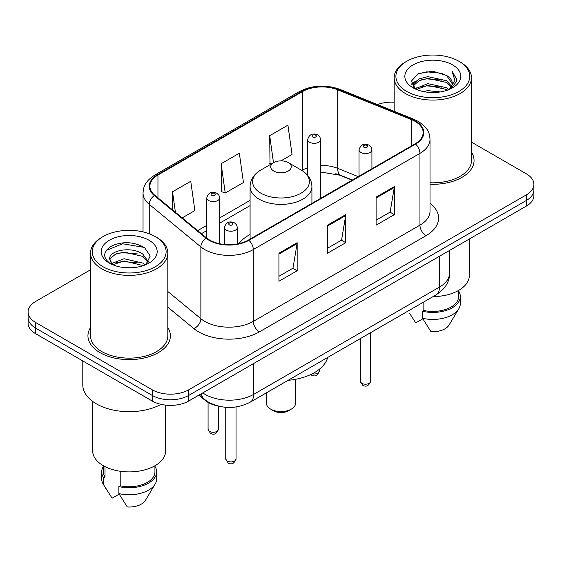 <?xml version="1.0" encoding="UTF-8"?>
<svg xmlns="http://www.w3.org/2000/svg" width="562" height="562" viewBox="0 0 562 562"><rect width="100%" height="100%" fill="white"/><g stroke="black" fill="none" stroke-linecap="round" stroke-linejoin="round"><path stroke-width="0.84" d="M250.083 234.487A45.522 26.281 0 0 0 239.04 243.578M352.107 180.177L338.858 174.824A34.352 19.832 0 0 0 335.788 173.714M217.543 405.897A25.768 14.879 180 0 1 205.249 400.446L198.85 395.17M90.524 269.774L35.645 301.457A25.768 14.879 0 0 0 28.1 311.98L28.1 323.199A25.768 14.879 0 0 0 35.645 333.716L152.253 401.036A25.768 14.879 0 0 0 188.692 401.036L526.355 206.085A25.768 14.879 0 0 0 533.9 195.569L533.9 189.956A25.768 14.879 0 0 1 526.355 200.479A25.768 14.879 0 0 0 533.9 189.956L533.9 184.35A25.768 14.879 0 0 0 526.355 173.827L471.476 142.144M28.1 311.98A25.768 14.879 0 0 0 35.645 322.497L152.253 389.817A25.768 14.879 0 0 0 188.692 389.817L188.692 395.423L526.355 200.479L188.692 395.423A25.768 14.879 0 0 1 152.253 395.423A25.768 14.879 0 0 0 188.692 395.423L188.692 401.036M35.645 322.497L35.645 328.103L152.253 395.423L35.645 328.103A25.768 14.879 0 0 1 28.1 317.586A25.768 14.879 0 0 0 35.645 328.103L35.645 333.716M90.524 327.541A41.223 23.801 0 0 0 87.946 335.823A41.223 23.801 0 0 0 100.022 352.648A41.223 23.801 0 0 0 144.947 357.811A41.223 23.801 0 0 0 170.398 335.823A41.223 23.801 0 0 0 167.82 327.541A41.223 23.801 0 0 1 170.398 335.823A41.223 23.801 0 0 1 144.947 357.811A41.223 23.801 0 0 1 100.022 352.648A41.223 23.801 0 0 1 87.946 335.823A41.223 23.801 0 0 1 90.524 327.541M415.093 121.378A27.482 15.869 180 0 1 423.144 132.597A27.482 15.869 180 0 1 415.093 143.816L248.446 240.03A27.482 15.869 180 0 1 206.5 237.909L154.88 195.344A27.482 15.869 180 0 1 149.906 186.24A27.482 15.869 180 0 1 157.957 175.021L302.504 91.571A27.482 15.869 180 0 1 337.699 89.794L411.426 119.594A27.482 15.869 180 0 1 415.093 121.378M415.578 121.097A28.17 16.263 0 0 0 411.82 119.27L338.092 89.47A28.17 16.263 0 0 0 302.012 91.29L157.472 174.74A28.17 16.263 0 0 0 154.318 195.569L205.938 238.133A28.17 16.263 0 0 0 248.931 240.304L415.578 144.097A28.17 16.263 0 0 0 415.578 121.097M278.935 253.209L278.935 281.26L297.158 270.743L297.158 242.693L278.935 253.209M278.935 276.286L292.971 268.186L297.08 243.627A6.87 3.969 -120 0 0 297.158 242.693M292.844 268.257L297.158 270.743M376.104 197.114L376.104 225.165L394.327 214.642L394.327 186.591L376.104 197.114M376.104 220.185L390.14 212.085L394.25 187.525A6.87 3.969 -120 0 0 394.327 186.591M390.014 212.155L394.327 214.642M327.52 225.158L327.52 253.209L345.742 242.693L345.742 214.642L327.52 225.158M327.52 248.235L341.555 240.136L345.665 215.576A6.87 3.969 -120 0 0 345.742 214.642M341.429 240.206L345.742 242.693M430.014 184.252A41.223 23.801 0 0 0 474.054 160.507A41.223 23.801 0 0 0 471.476 152.225A41.223 23.801 0 0 1 474.054 160.507A41.223 23.801 0 0 1 430.014 184.252M188.692 389.817L526.355 194.866A25.768 14.879 0 0 0 533.9 184.35M394.18 102.228A25.768 14.879 0 0 0 377.488 104.553M280.958 160.865L292.036 154.473L287.927 125.164L269.704 135.681L269.999 163.563M182.207 217.88L194.866 210.574L190.757 181.266L172.534 191.782L172.534 209.9M221.119 163.732L225.236 193.04L243.451 182.524L239.342 153.215L221.119 163.732L221.414 191.614M225.236 193.04L221.119 191.502M271.249 164.034L269.704 163.451M269.704 135.681L273.497 162.734M172.534 191.782L175.407 212.274M406.712 91.43A36.93 21.321 0 0 0 458.943 91.43A36.93 21.321 0 0 0 458.943 61.279L460.159 61.982A38.652 22.311 0 0 1 471.476 77.76A38.652 22.311 0 0 1 447.619 98.371A38.652 22.311 0 0 1 405.497 93.538A38.652 22.311 0 0 1 394.18 77.76A38.652 22.311 0 0 1 405.497 61.982L406.712 61.279A36.93 21.321 0 0 0 406.712 91.43M430.014 182.762A38.652 22.311 0 0 0 471.476 160.507L471.476 77.76M433.112 296.588A36.502 21.075 0 0 0 469.326 275.513L469.326 239.012M423.067 91.508L427.801 90.658L440.425 91.915M428.609 92.337L434.798 92.484M415.163 88.824L427.801 83.64L446.558 87.714L448.933 89.583M416.365 89.435L427.801 85.396L446.558 89.463L447.5 90.124M413.597 87.384L414.075 83.387L419.097 78.947L427.801 76.629L446.558 80.703L451.574 86.288M413.484 86.885L414.075 85.143L419.097 80.703L427.801 78.385L446.558 82.452L451.124 87.117M449.031 89.541A19.417 11.212 0 0 0 452.241 83.366A19.417 11.212 0 0 0 446.558 75.441L452.227 83.787M452.628 64.925A28.002 16.172 0 0 0 413.028 64.925A28.002 16.172 0 0 0 413.028 87.784A28.002 16.172 0 0 0 452.628 87.784A28.002 16.172 0 0 0 452.628 64.925M446.558 75.441L432.719 71.191L418.388 73.657L411.468 81.005L415.395 89.007M450.928 88.691L456.702 81.307L456.892 79.572L452.08 71.234L454.89 80.563L449.34 89.414M409.642 313.406L415.754 322.89L422.835 318.802M423.853 301.927L423.853 310.498A25.768 14.879 0 0 0 458.592 296.553L458.592 290.442M460.159 61.982L458.943 61.279A36.93 21.321 0 0 0 406.712 61.279M423.853 310.498L422.526 311.264L422.526 318.275L430.935 331.657A17.176 9.919 0 0 0 449.066 325.033L458.81 308.742A27.482 15.869 0 0 0 460.313 303.564L460.313 296.553A27.482 15.869 0 0 0 458.592 291.032M422.526 318.275A27.482 15.869 0 0 0 458.81 308.742M422.526 311.264A27.482 15.869 0 0 0 460.313 296.553M452.08 71.234L456.885 79.909M417.601 74.036L426.6 71.845L442.427 73.285M411.82 84.595L414.58 82.551M420.798 79.966L426.6 78.856L441.844 80.127M420.798 86.977L426.6 85.874L441.844 87.138M411.602 83.935L416.21 80.795M414.819 88.543L416.21 87.805M266.402 392.838L266.402 403.144A14.598 8.43 0 0 0 270.673 409.101L273.715 410.857A10.306 5.95 0 0 0 288.285 410.857L291.327 409.101A14.598 8.43 0 0 0 295.598 403.144L295.598 379.287M273.715 410.857L270.673 409.101A14.598 8.43 0 0 0 291.327 409.101M273.715 171.024A10.306 5.95 0 0 0 288.285 171.024A10.306 5.95 0 0 0 288.285 162.608L301.084 169.998A28.402 16.396 0 0 1 301.084 193.188A28.402 16.396 0 0 1 260.916 193.188A28.402 16.396 0 0 1 260.916 169.998C253.919 174.15 250.308 179.671 250.083 186.549A30.917 17.851 0 0 0 259.138 199.173A30.917 17.851 0 0 0 292.83 203.044A30.917 17.851 0 0 0 311.917 186.549C311.692 179.671 308.081 174.15 301.084 169.998L288.285 162.608A10.306 5.95 0 0 0 273.715 162.608A10.306 5.95 0 0 0 273.715 171.024M288.081 380.319A47.236 27.271 0 0 0 327.702 357.446M103.057 266.746A36.93 21.321 0 0 0 155.288 266.746A36.93 21.321 0 0 0 155.288 236.588L156.503 237.29A38.652 22.311 0 0 1 167.82 253.069A38.652 22.311 0 0 1 143.963 273.687A38.652 22.311 0 0 1 101.841 268.847A38.652 22.311 0 0 1 90.524 253.069A38.652 22.311 0 0 1 101.841 237.29L103.057 236.588A36.93 21.321 0 0 0 103.057 266.746M90.524 253.069L90.524 335.823A38.652 22.311 0 0 0 101.841 351.601A38.652 22.311 0 0 0 143.963 356.434A38.652 22.311 0 0 0 167.82 335.823L167.82 253.069M82.797 360.937L82.797 384.907A46.379 26.779 0 0 0 96.376 403.839A46.379 26.779 0 0 0 161.041 404.359M92.674 401.43L92.674 450.829A36.502 21.075 0 0 0 103.359 465.729A36.502 21.075 0 0 0 143.141 470.296A36.502 21.075 0 0 0 165.678 450.829L165.678 405.132M124.483 267.61L131.023 267.8M111.641 263.501L124.146 258.731L142.903 263.114L145.172 264.934M112.793 264.702L124.146 260.958L143.31 265.622M109.759 258.794L109.843 259.714L112.969 264.857M109.794 259.398C107.7 250.75 131.396 245.615 142.903 254.207L148.48 261.913M109.878 259.932L110.419 258.492L115.442 254.207L124.146 252.05L142.903 256.434L148.038 262.489M145.832 264.66L150.223 256.047L144.673 247.687C134.03 241.758 123.134 241.126 111.993 245.791C102.853 251.439 102.277 257.368 110.271 263.585L110.37 263.648M148.972 240.234A28.002 16.172 0 0 0 109.372 240.234A28.002 16.172 0 0 0 109.372 263.1A28.002 16.172 0 0 0 148.972 263.1A28.002 16.172 0 0 0 148.972 240.234M103.408 465.757L103.408 471.862A25.768 14.879 0 0 0 105.017 477.047L105.017 466.629M103.408 466.341A27.482 15.869 0 0 0 101.687 471.862L101.687 478.88A27.482 15.869 0 0 0 103.19 484.058A27.482 15.869 0 0 0 103.689 484.823L112.098 498.199L119.179 494.117M103.689 484.823L103.689 477.812L105.017 477.047M101.687 471.862A27.482 15.869 0 0 0 103.689 477.812M112.512 264.864L109.843 259.714M120.205 471.258L120.205 485.807A25.768 14.879 0 0 0 154.936 471.862L154.936 465.757M156.503 237.29L155.288 236.588A36.93 21.321 0 0 0 103.057 236.588M120.205 485.807L118.877 486.58L118.877 493.591L127.279 506.966A17.176 9.919 0 0 0 145.41 500.349L155.154 484.058A27.482 15.869 0 0 0 156.657 478.88L156.657 471.862A27.482 15.869 0 0 0 154.936 466.341M118.877 493.591A27.482 15.869 0 0 0 155.154 484.058M118.877 486.58A27.482 15.869 0 0 0 156.657 471.862M106.176 250.497L122.621 243.746L144.293 247.435M116.446 253.771L122.621 252.654L138.09 253.982M116.446 262.679L122.621 261.562L138.09 262.89M205.249 399.982L205.249 400.446M202.777 392.901A34.352 19.832 0 0 0 205.088 394.376A34.352 19.832 0 0 0 253.673 394.376L439.505 287.084A34.352 19.832 0 0 0 449.572 273.062C449.825 281.583 445.28 288.882 435.95 294.945L250.111 402.237A17.176 9.919 60 0 0 253.673 394.376L253.673 363.523M439.505 256.23L439.505 287.084A17.176 9.919 60 0 1 435.95 294.945M201.386 393.709A17.176 11.486 129.5 0 0 204.378 399.294L199.166 394.988M526.355 206.085L526.355 194.866M152.253 401.036L152.253 389.817M430.014 203.275A42.944 24.791 180 0 1 426.024 235.682L259.377 331.896A8.592 4.96 60 0 1 253.307 321.373L419.954 225.158A34.352 19.832 0 0 0 430.014 211.136L430.014 139.327A34.352 19.832 180 0 1 419.954 153.349A8.592 4.96 -120 0 0 415.578 144.097M259.377 331.896A42.944 24.791 180 0 1 198.646 331.896A42.944 24.791 180 0 1 193.834 328.58L167.82 307.133M205.938 238.133A8.592 5.746 129.5 0 0 200.873 246.915L200.873 318.724A34.352 19.832 0 0 0 204.723 321.373A34.352 19.832 0 0 0 253.307 321.373L253.307 249.563A34.352 19.832 180 0 1 200.873 246.915L149.246 204.35A34.352 19.832 180 0 1 143.036 192.977L143.036 231.902M430.014 139.327C429.459 133.426 428.911 128.515 418.177 121.371L413.66 119.179A8.592 4.025 112 0 0 411.82 119.27M413.66 119.179L339.933 89.372C325.707 84.342 312.198 85.073 299.42 91.564A8.592 4.96 60 0 1 302.012 91.29M157.472 174.74A8.592 4.96 -120 0 0 154.88 175.014C144.462 181.849 143.514 186.991 143.036 192.977M154.318 195.569A8.592 5.746 129.5 0 0 149.246 204.35L149.246 233.771M339.933 89.372A8.592 4.025 112 0 0 338.092 89.47M248.931 240.304A8.592 4.96 60 0 1 253.307 249.563L419.954 153.349L419.954 225.158A8.592 4.96 60 0 0 426.024 235.682M167.82 291.474L200.873 318.724A8.592 5.746 -50.5 0 1 193.834 328.58M157.957 175.021L157.957 197.88M411.426 119.594L411.426 145.937M337.699 89.794L337.699 168.333A27.482 15.869 0 0 0 320.6 165.481M358.24 176.637L337.699 168.333A15.462 7.243 -68 0 0 340.769 175.358L320.6 172.014M307.716 167.75A27.482 15.869 0 0 0 302.504 170.11L301.878 170.469M302.504 91.571L302.504 170.11A15.462 8.929 60 0 1 302.482 170.855M250.083 200.374L219.665 217.937M206.781 225.376L197.676 230.631M327.52 226.05L345.665 215.576M376.104 198L394.25 187.525M278.935 254.101L297.08 243.627M370.632 381.226C368.932 385.862 366.298 387.218 362.722 385.3L360.326 381.226A5.156 2.979 0 0 0 361.83 383.333A5.156 2.979 0 0 0 367.45 383.979A5.156 2.979 0 0 0 370.632 381.226L370.632 332.662M360.923 152.442A6.442 3.716 180 0 1 359.034 149.808C360.685 144.525 364.05 142.994 369.143 145.214L371.222 147.251L371.918 149.808A6.442 3.716 180 0 1 367.941 153.25A6.442 3.716 180 0 1 360.923 152.442M366.993 145.432A2.15 1.236 0 0 0 363.958 145.432A2.15 1.236 0 0 0 363.958 147.181A2.15 1.236 0 0 0 366.993 147.181A2.15 1.236 0 0 0 366.993 145.432M236.047 458.929C234.354 463.559 231.72 464.922 228.144 462.997L225.741 458.929A5.156 2.979 0 0 0 227.252 461.03A5.156 2.979 0 0 0 232.872 461.676A5.156 2.979 0 0 0 236.047 458.929L236.047 406.965M226.345 230.139A6.442 3.716 180 0 1 224.456 227.512C226.1 222.222 229.472 220.69 234.565 222.917L236.644 224.955L237.34 227.512A6.442 3.716 180 0 1 233.363 230.947A6.442 3.716 180 0 1 226.345 230.139M232.415 223.128A2.15 1.236 0 0 0 229.38 223.128A2.15 1.236 0 0 0 229.38 224.877A2.15 1.236 0 0 0 232.415 224.877A2.15 1.236 0 0 0 232.415 223.128M312.268 373.793A5.156 2.979 0 0 0 319.314 371.025C317.614 375.662 314.98 377.018 311.404 375.093L310.667 374.573M320.6 198.372L320.6 139.608A6.442 3.716 180 0 1 316.624 143.043A6.442 3.716 180 0 1 309.606 142.235A6.442 3.716 180 0 1 307.716 139.608L307.716 175.456M312.641 136.98A2.15 1.236 0 0 0 315.675 136.98A2.15 1.236 0 0 0 315.675 135.224A2.15 1.236 0 0 0 312.641 135.224A2.15 1.236 0 0 0 312.641 136.98M209.577 431.405A5.156 2.979 0 0 0 215.197 432.052A5.156 2.979 0 0 0 218.379 429.298C216.679 433.934 214.045 435.29 210.469 433.372L208.073 429.298A5.156 2.979 0 0 0 209.577 431.405M219.665 243.725L219.665 197.88A6.442 3.716 180 0 1 215.689 201.315A6.442 3.716 180 0 1 208.671 200.515A6.442 3.716 180 0 1 206.781 197.88L206.781 238.133M211.705 195.253A2.15 1.236 0 0 0 214.74 195.253A2.15 1.236 0 0 0 214.74 193.497A2.15 1.236 0 0 0 211.705 193.497A2.15 1.236 0 0 0 211.705 195.253M250.111 402.237C236.293 409.185 222.468 409.185 208.643 402.237L204.378 399.294M449.572 273.062L449.572 250.42M299.42 91.564L154.88 175.014M307.716 173.813L306.529 174.15M250.083 205.608L219.665 223.163M206.781 230.603L201.407 233.708M352.353 180.037L340.769 175.358M413.414 87.18L413.414 86.007M394.18 111.304L394.18 77.76M311.917 203.381L311.917 186.549M250.083 239.082L250.083 186.549M273.715 162.608L260.916 169.998M105.986 488.722L103.19 484.058M360.326 381.226L360.326 338.612M359.034 176.18L359.034 149.808M371.918 168.74L371.918 149.808M225.741 458.929L225.741 407.302M224.456 244.456L224.456 227.512M237.34 243.929L237.34 227.512M319.314 371.025L319.314 369.304M320.6 139.608L319.904 137.051L317.825 135.013C315.177 133.742 309.627 132.421 307.716 139.608M218.379 429.298L218.379 406.115M219.665 197.88L218.969 195.323L216.89 193.286C214.241 192.014 208.692 190.694 206.781 197.88M208.073 429.298L208.073 402.399"/></g></svg>
